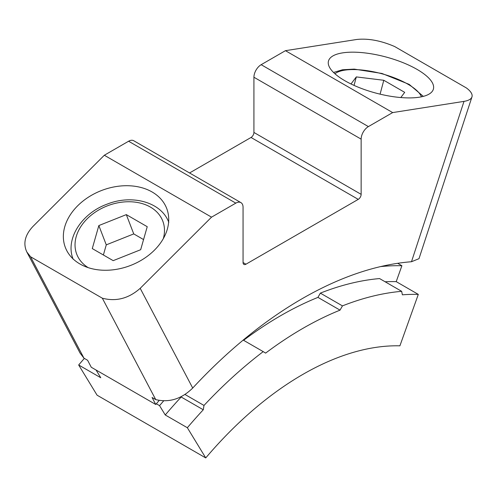 <?xml version="1.0" encoding="UTF-8"?>
<svg xmlns="http://www.w3.org/2000/svg" width="497" height="497" viewBox="0 0 497 497"><rect width="100%" height="100%" fill="white"/><g stroke="black" fill="none" stroke-linecap="round" stroke-linejoin="round"><path stroke-width="0.75" d="M84.36 358.399A353.473 204.081 120 0 0 78.675 364.991L100.773 377.751L96.058 370.017M187.35 427.731L165.252 414.976A353.473 204.081 120 0 1 181.175 397.016L203.273 409.77A353.473 204.081 120 0 0 187.35 427.731L205.746 457.923L97.077 395.183L78.675 364.991M205.746 457.923A297.125 171.546 120 0 1 399.905 345.825L418.306 294.392A353.473 204.081 120 0 0 402.377 294.814L401.663 291.323A357.473 206.385 120 0 0 342.445 305.885L340.041 310.14L317.943 297.386A353.473 204.081 120 0 0 243.592 340.302M340.041 310.14A353.473 204.081 120 0 0 265.609 353.112L263.211 351.627A357.473 206.385 120 0 0 203.994 405.446L203.273 409.77M165.252 414.976L159.562 405.645L156.344 403.788M159.562 405.645A370.892 214.139 -60 0 1 163.643 400.886M380.596 266.591A370.892 214.139 -60 0 1 401.893 265.733L397.687 263.304M401.893 265.733L396.208 281.631L418.306 294.392M159.17 400.458A377.037 217.686 -60 0 0 155.76 404.483L91.28 367.258L87.602 360.269L83.95 358.163L80.104 353.125M471.964 96.915C471.168 99.145 468.516 100.63 464.005 101.376L392.661 112.583L368.389 126.592A10.244 5.914 120 0 0 361.145 139.141L361.145 194.352A4.1 2.367 120 0 1 358.25 199.372L245.953 264.205L243.058 262.534L243.058 207.317A10.244 5.914 120 0 0 240.933 202.627A10.244 5.914 120 0 0 235.814 203.136L211.542 217.152L140.197 288.322L192.712 388.045A389.337 224.781 120 0 1 411.491 261.733L418.99 258.682L471.964 96.915C472.715 94.287 470.87 91.305 466.434 87.975L394.655 46.538C380.926 40.624 368.302 38.263 356.784 39.468L285.44 50.675L261.167 64.691A10.244 5.914 120 0 0 253.924 77.234L253.924 132.45A4.1 2.367 120 0 1 251.028 137.47L189.55 172.962M417.026 69.381A54.303 18.737 -165.1 0 1 433.415 89.038A54.303 18.737 -165.1 0 1 376.117 93.15A54.303 18.737 -165.1 0 1 328.474 61.056A54.303 18.737 -165.1 0 1 362.263 52.639A54.303 18.737 -165.1 0 1 417.026 69.381M392.661 112.583L285.44 50.675M243.058 262.534A4.1 2.367 120 0 0 243.903 264.41A4.1 2.367 120 0 0 245.953 264.205M240.933 202.627L133.712 140.726A10.244 5.914 120 0 0 128.593 141.235L104.32 155.244L32.976 226.421C24.993 234.969 22.93 243.468 26.788 251.917L80.092 353.131M211.542 217.152L104.32 155.244M79.955 263.988A54.303 40.182 -21.1 0 0 143.447 258.937A54.303 40.182 -21.1 0 0 166.706 208.467A54.303 40.182 -21.1 0 0 101.587 190.494A54.303 40.182 -21.1 0 0 65.368 247.518A54.303 40.182 -21.1 0 0 79.955 263.988M140.197 288.322C128.68 298.523 116.056 301.809 102.326 298.194L30.547 256.756L26.788 251.917M155.76 404.483L152.076 397.494L155.729 399.6L102.326 298.194M30.547 256.756L83.95 358.163M192.712 388.045C181.548 398.979 169.216 402.831 155.729 399.6M396.208 281.631A353.473 204.081 120 0 0 385.1 281.762M181.175 397.016L181.237 396.631M317.943 297.386L320.348 293.124A357.473 206.385 -60 0 1 379.565 278.568L401.663 291.323M147.23 226.694L126.319 214.623L98.841 225.563L92.274 248.581L113.192 260.652L140.67 249.711L147.23 226.694M400.781 97.561L404.701 92.349L383.79 80.278L356.312 76.911L351 83.962M143.558 239.573L133.749 233.913L126.319 214.623M133.749 233.913L106.271 244.853L98.841 225.563M106.271 244.853L103.382 254.992M380.087 94.157L383.79 80.278M354.05 85.391L356.312 76.911M320.348 293.124L342.445 305.885M243.201 340.078L263.211 351.627M184.983 394.475L203.994 405.446M368.389 126.592L261.167 64.691M361.145 139.141L253.924 77.234M361.145 194.352L253.924 132.45M358.25 199.372L251.028 137.47M235.814 203.136L128.593 141.235M411.491 261.733L464.005 101.376M163.296 238.678A46.103 34.119 -21.1 0 0 107.489 205.801A46.103 34.119 -21.1 0 0 88.168 267.628M334.959 73.767A46.103 15.91 -165.1 0 1 407.863 84.173A46.103 15.91 -165.1 0 1 421.456 96.834M168.794 222.432C161.624 202.236 132.152 194.054 107.128 204.143C81.551 213.312 64.89 239.349 73.189 259.272M423.326 96.393L409.186 84.384L381.951 73.457L354.224 69.114L342.483 69.766L333.562 72.456"/></g></svg>
